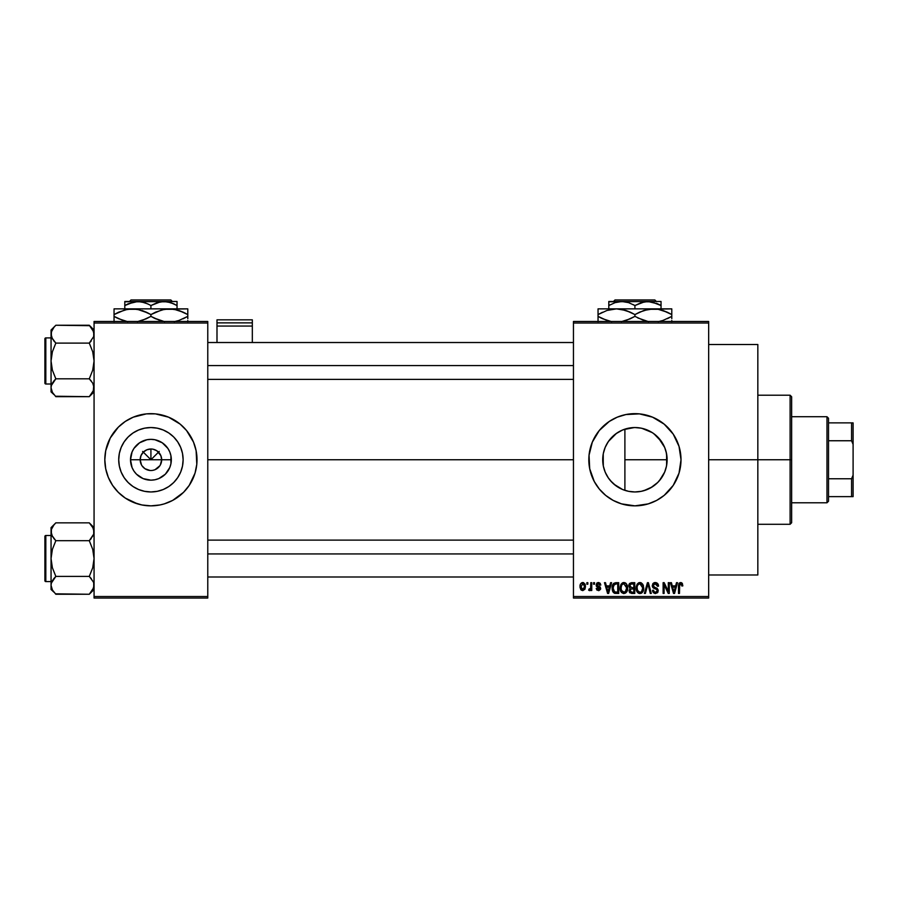 <?xml version="1.0" encoding="UTF-8"?>
<svg xmlns="http://www.w3.org/2000/svg" width="898" height="898" viewBox="0 0 898 898"><rect width="100%" height="100%" fill="white"/><g stroke="black" fill="none" stroke-linecap="round" stroke-linejoin="round"><path stroke-width="1.35" d="M141.502 464.951L140.167 459.754A10.754 10.754 0 0 0 150.92 470.507A10.754 10.754 0 0 0 161.674 459.754L171.327 459.754A20.407 20.407 0 0 1 150.92 480.161A20.407 20.407 0 0 1 130.513 459.754L161.674 459.754A10.754 10.754 0 0 1 150.92 470.507A10.754 10.754 0 0 1 140.167 459.754L140.986 455.634L143.31 452.154L146.801 449.819L150.92 449L150.92 459.754L159.238 451.436L150.92 459.754L142.602 451.436L150.92 459.754L150.92 449L153.019 449.202L156.892 450.807L160.854 455.634L161.674 459.754L160.338 464.951M150.033 470.473L144.948 468.7L141.974 465.736L144.948 468.7L149.394 470.406M153.019 470.305L155.04 469.688L153.019 470.305M183.125 459.754A32.205 32.205 0 0 1 150.92 491.958A32.205 32.205 0 0 1 118.716 459.754L119.333 453.468L121.163 447.429L124.137 441.861L128.145 436.978L133.027 432.982L138.595 430.007L144.634 428.166L150.92 427.549L157.206 428.166L163.245 430.007L168.813 432.982L173.696 436.978L177.692 441.861L180.678 447.429L182.507 453.468L183.125 459.754L182.507 466.04L180.678 472.079L177.692 477.646L173.696 482.529L168.813 486.536L163.245 489.511L157.206 491.341L150.92 491.958L144.634 491.341L138.595 489.511L133.027 486.536L128.145 482.529L124.137 477.646L121.163 472.079L119.333 466.04L118.716 459.754A32.205 32.205 0 0 1 150.92 427.549A32.205 32.205 0 0 1 183.125 459.754M183.518 492.351L189.242 485.369L195.034 473.134L196.797 464.277L196.123 450.762L193.508 442.119L186.548 430.512L180.161 424.125L168.555 417.166L155.433 413.877L146.396 413.877L133.274 417.166L125.305 421.431L118.323 427.156L110.263 438.022L105.706 450.762L104.819 459.754A46.09 46.09 0 0 0 118.289 492.317L125.305 498.087L137.54 503.868A46.09 46.09 0 0 0 141.929 504.968L150.92 505.855L159.911 504.968A46.09 46.09 0 0 0 164.267 503.879L172.652 500.411L183.518 492.351A46.09 46.09 0 0 0 197.01 459.798A46.09 46.09 0 0 1 150.92 505.855A46.09 46.09 0 0 1 104.819 459.754L105.706 468.745L108.332 477.399L112.587 485.369L118.323 492.351M118.356 492.385A46.09 46.09 0 0 0 137.506 503.857M164.334 503.857A46.09 46.09 0 0 0 183.473 492.385M666.417 466.444L667.124 459.754A32.205 32.205 0 0 1 634.92 491.958A32.205 32.205 0 0 1 602.715 459.754L603.31 465.95M664.43 472.651L659.39 480.688L664.655 472.124M664.688 472.034L666.215 467.33M661.691 477.657L657.684 482.529L652.812 486.536L647.245 489.511L641.194 491.341L634.92 491.958L628.634 491.341L622.595 489.511L613.974 484.224M652.262 486.896L643.731 490.735L650.702 487.827L657.852 482.361M634.28 491.958L628.6 491.341L634.83 491.958M635.009 491.958L636.211 491.936M610.449 480.688L615.949 485.784L621.629 489.096M605.185 472.146L608.462 478.118M603.344 466.118L605.129 472.011M679.034 473.1A46.09 46.09 0 0 0 681.01 459.754A46.09 46.09 0 0 1 634.92 505.855A46.09 46.09 0 0 1 588.819 459.754A46.09 46.09 0 0 0 590.794 473.1M590.817 473.167A46.09 46.09 0 0 0 594.251 481.463M594.263 481.485L599.28 488.995L605.679 495.393L613.188 500.411L621.539 503.868A46.09 46.09 0 0 0 648.277 503.868L656.651 500.411L664.161 495.393L673.242 485.369L679.023 473.134L681.01 459.754L679.023 446.373L673.242 434.149L664.161 424.125L652.554 417.166L639.432 413.877L625.928 414.55L617.274 417.166L609.304 421.431L599.28 430.512L592.332 442.119L589.043 455.241L589.705 468.745L594.263 481.485A46.09 46.09 0 0 0 621.517 503.857M648.322 503.857A46.09 46.09 0 0 0 679.011 473.179M708.668 459.754L757.833 459.754L757.833 344.518L757.833 459.754L708.668 459.754M207.775 459.754L573.452 459.754L207.775 459.754M159.866 465.736L155.04 469.688M161.674 459.754L140.167 459.754A10.754 10.754 0 0 1 150.92 449A10.754 10.754 0 0 1 161.674 459.754A10.754 10.754 0 0 0 150.92 449A10.754 10.754 0 0 0 140.167 459.754L130.513 459.754L132.062 451.952L133.948 448.416L139.583 442.793L146.935 439.739L150.92 439.346L154.905 439.739L162.257 442.793L167.881 448.416L169.767 451.952L170.934 455.78L170.934 463.738L169.767 467.566L165.344 474.189L158.733 478.612L154.905 479.768L150.92 480.161L143.108 478.612L136.485 474.189L133.948 471.091L132.062 467.566L130.513 459.754A20.407 20.407 0 0 1 150.92 439.346A20.407 20.407 0 0 1 171.327 459.754L161.674 459.754M603.243 465.557L603.243 453.95M604.814 471.214L603.568 467.14M606.251 474.425L605.555 472.988M607.463 476.591L606.262 474.458M603.119 454.657L603.333 466.04L605.162 472.079L608.137 477.646L612.144 482.529L608.9 478.735M620.204 488.4L618.138 487.244M616.544 486.211L615.961 485.796M628.6 491.341L623.515 489.87M636.199 491.936L635.346 491.958M643.731 490.735L641.834 491.206M640.79 491.419L640.005 491.554M653.867 485.796L653.183 486.278M657.381 482.832L653.879 485.784M659.39 480.688L658.144 482.058M665.104 470.979L664.823 471.708M666.608 454.051L666.608 465.467M658.144 437.438L664.666 447.429L666.507 453.468L667.124 459.754L624.896 459.754L624.896 490.364L624.896 459.754L667.124 459.754L666.507 466.04L664.666 472.079L661.691 477.646M573.452 321.473L708.668 321.473L573.452 321.473L573.452 323.011L708.668 323.011L708.668 596.508L573.452 596.508L573.452 321.473M573.452 598.046L708.668 598.046L708.668 321.473L708.668 323.011L573.452 323.011L573.452 596.508L708.668 596.508L708.668 598.046L573.452 598.046L573.452 596.508L573.452 598.046M586.865 582.679L586.865 584.216L587.842 584.216L587.842 582.679L586.865 582.679L587.842 582.679L586.865 582.679L586.865 584.216L587.842 584.216L587.842 582.679L587.842 584.216L586.865 584.216L586.865 582.679M593.567 582.679L593.567 584.216L594.543 584.216L594.543 582.679L593.567 582.679L594.543 582.679L593.567 582.679L593.567 584.216L594.543 584.216L594.543 582.679L594.543 584.216L593.567 584.216L593.567 582.679M610.561 582.679L609.72 585.889L606.341 585.889L605.488 582.679L604.466 582.679L607.587 593.432L608.62 593.432L611.594 582.679L610.561 582.679L611.594 582.679L610.561 582.679L609.72 585.889L606.341 585.889L605.488 582.679L604.466 582.679L607.587 593.432L608.62 593.432L611.594 582.679L608.62 593.432L607.587 593.432L604.466 582.679L605.488 582.679M626.692 584.228L625.131 582.791L623.044 582.645L621.079 584.183L620.159 587.034L620.282 589.896L621.517 592.5L623.639 593.567L625.659 593.017L627.612 588.864L626.692 584.228L623.885 582.533L621.079 584.183L620.114 588.044C619.946 591.03 621.192 592.871 623.874 593.567C626.602 592.848 627.87 590.963 627.657 587.909L626.692 584.228M642.755 584.228L641.194 582.791L639.107 582.645L637.142 584.183L636.222 587.034L636.345 589.896L637.58 592.5L639.702 593.567L641.722 593.017L643.686 588.864L642.755 584.228L639.948 582.533L637.142 584.183L636.177 588.044C636.009 591.03 637.266 592.871 639.937 593.567C642.665 592.848 643.933 590.963 643.72 587.909L642.755 584.228M656.618 582.791L658.526 586.17C658.481 583.981 657.403 582.768 655.282 582.533L653.07 583.408L652.24 585.653L653.07 587.786L657.111 589.739L657.022 591.546L655.787 592.287L654.238 591.962L653.497 590.222L652.52 590.356L653.284 592.635L655.158 593.556L657.504 592.725L658.2 590.087L657.134 588.291L653.665 586.821L653.43 584.71L655.675 583.835L656.909 584.531L657.549 586.304L658.526 586.17L657.695 583.61L655.63 582.555M676.497 582.679L675.644 585.889L672.265 585.889L671.423 582.679L670.391 582.679L673.522 593.432L674.544 593.432L677.519 582.679L676.497 582.679L677.519 582.679L676.497 582.679L675.644 585.889L672.265 585.889L671.423 582.679L670.391 582.679L673.522 593.432L674.544 593.432L677.519 582.679L674.544 593.432L673.522 593.432L670.391 582.679L671.423 582.679M621.539 503.868L634.92 505.855L648.3 503.868M682.828 585.889L681.851 586.024L682.828 585.889L681.582 582.712L679.842 582.712L678.843 583.779L678.495 593.432L679.472 593.432L679.674 584.441L681.167 583.925L681.851 586.024L682.828 585.889L682.334 583.442M668.303 582.679L668.303 591.288L664.183 582.679L663.128 582.679L663.128 593.432L664.105 593.432L664.105 584.811L668.235 593.432L669.279 593.432L669.279 582.679L668.303 582.679L669.279 582.679L668.303 582.679L668.303 591.288L664.183 582.679L663.128 582.679L663.128 593.432L664.105 593.432L664.105 584.811L668.235 593.432L669.279 593.432L669.279 582.679L669.279 593.432L668.235 593.432M647.436 582.679L644.371 593.432L645.393 593.432L647.974 583.936L650.287 593.432L651.297 593.432L648.401 582.679L647.436 582.679L648.401 582.679L647.436 582.679L644.371 593.432L645.393 593.432L647.974 583.936L650.287 593.432L651.297 593.432L648.401 582.679L651.297 593.432L650.287 593.432L647.974 583.936L645.393 593.432L644.371 593.432L647.436 582.679M631.44 582.679L629.498 583.509L628.768 585.833L630.104 588.471L629.229 591.793L631.743 593.432L634.774 593.432L634.774 582.679L631.743 582.679L634.774 582.679L631.743 582.679L628.768 585.833L630.104 588.471L629.049 590.727L631.743 593.432L634.774 593.432L634.774 582.679L634.774 593.432L631.462 593.421M612.896 584.407L615.848 582.679L613.671 583.363L612.481 585.474L612.234 589.593L613.267 592.343L614.804 593.342L618.711 593.432L618.711 582.679L615.848 582.679C613.121 583.24 611.897 585.058 612.144 588.111L614.423 593.23L618.711 593.432L618.711 582.679L618.711 593.432M600.829 585.047L599.853 585.193L600.829 585.047L598.45 582.533L596.699 583.251L596.339 586.293L599.718 588.572L598.203 589.503L597.204 588.257L596.227 588.403L596.867 590.031L598.932 590.603L600.56 589.279L600.291 587.09L597.114 585.249L598.124 583.666L599.853 585.193L600.829 585.047L600.167 583.262L598.697 582.544M590.772 582.679L590.592 588.325L588.965 589.099L588.684 590.222L589.851 590.603L590.772 589.245L590.772 590.502L591.76 590.502L591.76 582.679L590.772 582.679L591.76 582.679L590.772 582.679L590.592 588.325L588.965 589.099L588.684 590.222L589.616 590.637L590.772 589.245L590.772 590.502L591.76 590.502L591.76 582.679L591.76 590.502L590.772 590.502M582.746 582.533L580.535 583.969L580.018 586.663L580.759 589.559L582.746 590.637L584.935 589.245L585.474 586.585L584.935 583.936L582.746 582.533C580.737 583.049 579.827 584.43 580.018 586.663L582.746 590.637L585.474 586.585L582.577 582.544M664.823 447.799L666.417 453.075M653.183 433.229L657.392 436.686M641.834 428.301L652.262 432.623M647.267 430.019L643.709 428.773M635.346 427.549L640.79 428.088M623.515 429.637L634.269 427.56M618.15 432.264L621.64 430.411M608.462 441.389L616.556 433.296M666.226 452.199L667.124 459.754A32.205 32.205 0 0 0 634.92 427.549A32.205 32.205 0 0 0 602.715 459.754L603.333 453.468L605.162 447.429L608.137 441.861L612.144 436.978L617.027 432.982L622.595 430.007L628.634 428.166L634.92 427.549L641.194 428.166L647.245 430.007L652.812 432.982L657.684 436.978L661.691 441.861L653.879 433.723M605.566 446.508L607.475 442.905M603.568 452.379L604.814 448.304M94.066 598.046L207.775 598.046L207.775 596.508L94.066 596.508L94.066 323.011L207.775 323.011L207.775 596.508L207.775 321.473L94.066 321.473L207.775 321.473L207.775 323.011L94.066 323.011L94.066 321.473L94.066 596.508L207.775 596.508L207.775 598.046L94.066 598.046L94.066 596.508L94.066 598.046M133.274 502.341L141.929 504.968M159.911 504.968L164.3 503.868M757.833 574.989L757.833 459.754L757.833 574.989L708.668 574.989M588.819 459.754A46.09 46.09 0 0 1 634.92 413.664A46.09 46.09 0 0 1 681.01 459.754A46.09 46.09 0 0 0 679.034 446.418M679.011 446.34A46.09 46.09 0 0 0 594.274 438M594.251 438.056A46.09 46.09 0 0 0 590.817 446.34M590.794 446.407A46.09 46.09 0 0 0 588.819 459.709M680.662 454.107L680.336 451.874M652.554 417.166L651.173 416.627M605.679 424.125L602.322 427.156M592.332 442.119L591.513 444.229M617.274 502.341L618.239 502.734M664.161 495.393L667.506 492.351M680.336 467.634L680.662 465.4M608.911 440.761L606.273 445.038M614.008 435.261L610.46 438.796M622.527 430.03L615.972 433.712M624.896 429.143L624.896 459.754L624.896 429.143L622.628 429.985M632.36 427.65L628.589 428.178M665.115 448.551L664.688 447.473M197.01 459.709A46.09 46.09 0 0 0 193.519 442.142M195.034 446.373L193.508 442.119A46.09 46.09 0 0 0 191.577 438.033M191.566 438.022A46.09 46.09 0 0 0 183.551 427.201M183.473 427.122A46.09 46.09 0 0 0 164.334 415.651M168.555 417.166L164.3 415.651A46.09 46.09 0 0 0 159.911 414.55M141.929 414.55A46.09 46.09 0 0 0 137.562 415.639M137.506 415.651A46.09 46.09 0 0 0 118.356 427.122M118.289 427.201A46.09 46.09 0 0 0 110.263 438.022L108.332 442.119A46.09 46.09 0 0 1 110.263 438.033M108.321 442.142A46.09 46.09 0 0 0 104.819 459.709M105.044 455.241L104.819 459.754A46.09 46.09 0 0 1 150.92 413.664A46.09 46.09 0 0 1 197.01 459.754L196.797 464.277M121.679 424.125L120.646 424.99M106.806 473.134L108.332 477.399M180.161 495.393L181.194 494.517M191.566 481.485L193.508 477.399M168.813 432.982L163.245 430.007M124.137 441.861L121.163 447.429M133.027 486.536L138.595 489.511M177.692 477.646L180.678 472.079M143.31 452.154L141.502 454.556M145.723 450.336L144.948 450.807M158.519 452.154L156.117 450.336M160.338 454.556L159.866 453.782M680.841 583.801L681.829 585.676M679.618 584.609L680.662 583.79L679.472 586.046L680.662 583.79L679.618 584.609M679.472 593.432L678.495 593.432L679.472 593.432L679.472 586.046M679.135 583.262L680.718 582.533L682.244 583.296L680.718 582.533L678.495 586.136L678.495 593.432L678.506 585.833M678.518 585.53L678.562 584.935M673.814 591.681L672.602 587.146L675.318 587.146L673.96 592.31L674.409 590.278L673.96 592.31L673.41 590.098L673.893 591.995M664.105 593.432L663.128 593.432L663.128 582.679L664.183 582.679M656.135 583.981L655.192 583.79L657.549 586.304L658.526 586.17L657.549 586.304L657.381 585.373M657.37 585.35L656.909 584.531M653.778 584.261L653.216 585.631L654.81 583.812M654.822 587.404L653.216 585.631L653.43 586.506M652.52 590.356L653.497 590.222L652.52 590.356L655.461 593.567L658.245 590.626L655.315 587.561M658.066 591.782L657.516 592.725M652.711 591.569L652.577 590.974M655.046 592.287L653.632 591.007M657.022 591.546L657.269 590.592L655.607 592.31M657.269 590.592L656.808 589.346M655.282 582.533L652.24 585.653L653.722 588.212L656.954 589.492L655.158 588.706M652.588 587.169L652.262 586.046M652.711 583.891L654.002 582.757M654.07 582.735L654.664 582.577M643.159 585.002L643.484 585.956M643.675 588.897L643.563 589.761M642.092 592.714L641.228 593.297M638.175 593.017L638.871 593.376M636.222 587.045L636.379 586.057M637.019 584.396L637.389 583.835M638.321 582.982L639.511 582.566M639.948 582.533L640.768 582.645M636.637 590.918L636.974 591.636M639.331 592.231L637.569 590.502L637.153 588.078C636.974 585.777 637.906 584.351 639.948 583.79L642.744 587.898L641.587 591.647L642.744 587.898C642.957 590.267 642.025 591.737 639.937 592.31L637.569 590.502L639.152 592.175M641.632 584.531L639.948 583.79L641.307 584.239M641.307 591.883L640.117 592.31M637.153 588.078L637.243 589.312L637.153 588.078M642.744 587.898L642.71 587.202L642.744 587.898M642.429 585.822L642.71 587.202M630.082 592.994L629.453 592.276M629.981 588.572L628.768 585.833M628.78 585.518L628.982 584.463M630.834 584.026L631.721 583.936L630.71 584.07L629.779 586.237L630.71 584.07L631.721 583.936L630.957 583.992M631.698 592.164L630.026 590.547L630.935 589.066L631.968 588.965L633.797 588.965L633.797 592.175L631.653 592.164M630.935 589.066L631.968 588.965L630.935 589.066L630.059 590.929L630.722 589.155M630.598 584.127L633.797 583.936L633.797 587.707L631.866 587.707L629.745 585.822M630.317 587.303L629.779 586.237M631.968 588.965L633.797 588.965L633.797 592.175L632.102 592.175M627.096 585.002L627.421 585.956M627.556 586.619L627.646 587.427M627.612 588.875L627.5 589.761M627.085 591.187L626.647 592.006M622.258 582.982L623.437 582.566M623.885 582.533L625.131 582.791M625.524 583.004L626.175 583.543M623.672 592.298L621.663 590.862L624.233 592.287L621.506 590.502L621.09 588.078C620.911 585.777 621.843 584.351 623.885 583.79L626.681 587.898C626.894 590.267 625.962 591.737 623.874 592.31L623.47 592.276M625.244 591.883L626.681 587.898L626.164 590.761L624.054 592.31M621.416 585.81L621.09 588.078L621.629 585.294M626.681 587.898L626.647 587.202L626.681 587.898M626.097 585.215L626.647 587.202M614.254 593.163L615.635 593.421M612.885 591.748L612.582 591.052M612.571 591.019L612.391 590.424M612.234 589.582L612.167 588.875M612.301 586.237L612.481 585.474M613.828 591.243L614.614 591.962L613.132 588.123L613.514 585.496L615.972 583.936L617.734 583.936L617.734 592.175L614.378 591.827L613.199 589.346M614.131 584.486L613.132 588.123L613.379 585.945M613.514 585.496L614.311 584.34M615.399 583.969L617.734 583.936L617.734 592.175L614.782 592.029M614.614 591.962L616.006 592.175M613.143 587.46L613.177 589.2M613.873 584.8L614.535 584.205M607.957 591.995L608.474 590.278L608.025 592.31L606.666 587.146L609.394 587.146L607.845 591.49M607.632 590.648L606.666 587.146L609.394 587.146L608.339 590.783M598.966 583.756L599.729 584.598M597.08 584.62L597.877 583.722M597.114 585.249L600.695 588.403L598.495 590.637L596.227 588.403L597.204 588.257L596.227 588.403M597.204 588.257L598.461 589.515L597.305 588.751M598.158 589.492L598.899 589.481M599.696 588.785L598.461 589.515L599.718 588.572L597.439 587.169M598.45 582.533L596.081 585.058L598.281 587.472M596.945 583.015L597.967 582.577M590.772 589.245L589.616 590.637L590.772 589.245L589.616 590.637L588.684 590.222L588.965 589.099L590.592 588.325L590.772 586.731M589.481 590.626L588.684 590.222M588.965 589.099L590.592 588.325L589.941 589.189M583.083 582.555L583.734 582.746M585.193 584.564L585.361 585.238M581.466 590.255L580.748 589.548M580.097 587.82L580.029 587M581.657 582.791L582.398 582.555M584.497 586.596L583.004 589.503L581.017 587.067L582.723 583.655L584.475 586.113L583.947 588.841L584.497 586.596M584.418 585.586L584.25 584.901M584.171 584.721L584.475 586.113M673.556 590.648L672.602 587.146L675.318 587.146L674.275 590.783M631.721 583.936L633.797 583.936L633.797 587.707L631.866 587.707M790.105 459.754L790.105 524.286L790.105 459.754L757.833 459.754L790.105 459.754L790.105 395.221L790.105 459.754L791.643 459.754L790.105 459.754M791.643 522.748L791.643 459.754L791.643 522.748L790.105 524.286L757.833 524.286M791.643 396.759L791.643 459.754L791.643 396.759L790.105 395.221L757.833 395.221M89.71 325.682L55.833 325.256L51.051 330.037L55.833 325.256L89.284 325.256L92.718 329.566L94.066 334.179L93.729 336.492L89.284 343.103L55.833 343.103L89.284 343.103L91.214 340.982L89.284 343.103L92.73 351.78L94.066 360.962L92.73 370.156L89.284 378.81L92.718 383.132L94.066 387.745L92.741 392.325L89.284 396.669L93.718 390.069L92.718 392.347M55.407 396.231L89.284 396.669L94.066 391.887L89.284 396.669L55.833 396.669L52.387 392.347L51.051 387.745L51.388 385.433L55.833 378.81L52.376 370.144L51.051 360.962L52.387 351.758L55.833 343.103L52.387 338.793L51.051 334.179L51.388 336.492L51.388 331.867L53.902 327.377L52.387 329.577M55.833 325.256L53.902 327.377L55.833 325.256M45.82 384.007A0.92 0.92 0 0 1 44.9 383.087L44.9 338.838A0.92 0.92 0 0 1 45.82 337.906L51.051 337.906L45.82 337.906L45.82 384.007L51.051 384.007L45.82 384.007L45.82 337.906A0.92 0.92 0 0 0 44.9 338.838L44.9 383.087A0.92 0.92 0 0 0 45.82 384.007M94.066 334.303L93.718 331.833L93.729 336.492L89.284 343.103L92.73 351.78L94.066 360.962L92.73 370.156L89.284 378.81L55.833 378.81L89.284 378.81L92.718 383.132L94.066 387.745L93.729 385.433L93.28 391.259M51.837 330.655L51.051 334.179L51.051 391.887L51.051 387.745L52.421 392.392M51.826 337.659L51.051 334.179L51.051 387.745L51.388 385.433L53.902 380.943L51.399 385.399M93.718 336.526L93.235 337.794M93.718 385.399L93.212 384.075M55.833 378.81L53.902 380.943L55.833 378.81L53.902 380.943L55.833 378.81L52.376 370.144L51.051 360.962L52.387 351.758L55.833 343.103L51.904 337.839M89.284 396.669L91.214 394.536L89.284 396.669M51.051 330.037L51.051 334.179L51.051 330.037M51.051 387.61L51.051 391.887L53.936 394.581M51.916 391.427L52.387 392.336L51.916 391.427M53.902 394.536L52.387 392.347M53.779 340.825L55.833 343.103M53.902 380.943L52.387 383.143M94.066 330.037L89.284 325.256L93.718 331.833M94.066 334.179L93.718 331.845M91.327 381.089L89.284 378.81M207.775 365.576L573.452 365.576L207.775 365.576M573.452 553.931L207.775 553.931L573.452 553.931M826.979 416.728L828.517 418.266L828.517 422.879L828.517 418.266L826.979 416.728L791.643 416.728L826.979 416.728L826.979 502.779L791.643 502.779L826.979 502.779L826.979 416.728M828.517 501.241L826.979 502.779L828.517 501.241L828.517 496.628L828.517 501.241M828.517 440.75L828.517 478.757L828.517 422.879L828.517 440.75L851.562 440.75L853.1 444.387L853.1 475.121L851.562 478.757L828.517 478.757L828.517 496.628L828.517 478.757L851.562 478.757L851.562 496.628L853.1 496.628L853.1 475.121L853.1 496.628L851.562 496.628L851.562 478.757L853.1 475.121L853.1 422.879L828.517 422.879L851.562 422.879L851.562 440.75L851.562 422.879L853.1 422.879L853.1 444.387L851.562 440.75L828.517 440.75M828.517 496.628L851.562 496.628L828.517 496.628M44.9 339.253L44.9 340.982M44.9 380.932L44.9 382.66M51.837 391.259L51.399 390.091M89.284 343.103L91.214 340.982M51.837 337.693L51.399 336.526M94.066 585.339L92.741 589.919L89.284 594.263L93.729 587.64L93.718 582.993L94.066 585.339M55.407 593.825L89.284 594.263L94.066 589.481L89.284 594.263L55.833 594.263L52.387 589.941L51.051 585.339L51.388 583.027L55.833 576.404L52.376 567.738L51.051 558.556L52.387 549.351L55.833 540.697L52.387 536.387L51.051 531.773L51.399 534.097L51.388 529.461L53.902 524.971L51.388 529.461L51.051 531.773L51.051 589.481L51.051 585.339L52.421 589.986M55.833 522.849L53.902 524.971L55.833 522.849L53.902 524.971L55.833 522.849L89.284 522.849L55.833 522.849L51.051 527.631L55.833 522.849M45.82 581.601A0.92 0.92 0 0 1 44.9 580.68L44.9 536.432A0.92 0.92 0 0 1 45.82 535.5L51.051 535.5L45.82 535.5L45.82 581.601L51.051 581.601L45.82 581.601L45.82 535.5A0.92 0.92 0 0 0 44.9 536.432L44.9 580.68A0.92 0.92 0 0 0 45.82 581.601M89.71 523.276L92.718 527.16L94.066 531.773L93.718 529.427L93.729 534.086L89.284 540.697L91.214 538.576L89.284 540.697L55.833 540.697L89.284 540.697L92.73 549.374L94.066 558.556L92.73 567.749L89.284 576.404L55.833 576.404L89.284 576.404L93.291 581.848M51.826 535.253L51.051 531.773L51.051 585.339L51.388 583.027L53.902 578.537L51.399 582.993M93.235 535.388L89.284 540.697L92.73 549.374L94.066 558.556L92.73 567.749L89.284 576.404L93.212 581.68M55.833 576.404L53.902 578.537L55.833 576.404L53.902 578.537L55.833 576.404L52.376 567.738L51.051 558.556L52.387 549.351L55.833 540.697L51.904 535.433M89.284 594.263L91.214 592.13L89.284 594.263M51.051 527.631L51.051 531.773L51.051 527.631M51.051 585.204L51.051 589.481L53.936 592.175M52.376 589.919L53.902 592.13M53.779 538.418L55.833 540.697M53.902 578.537L52.387 580.737M94.066 531.897L93.718 534.119M94.066 527.631L89.284 522.849L93.28 528.26M94.066 531.773L93.718 529.438M91.327 578.682L89.284 576.404M44.9 536.847L44.9 538.576M44.9 578.525L44.9 580.254M93.28 581.814L93.718 582.993M89.284 540.697L91.214 538.576M51.837 535.287L51.399 534.119M252.327 342.52L252.327 319.834L252.327 322.876L216.99 322.876L216.99 319.834L252.327 319.834L216.99 319.834L216.99 342.52L216.99 326.053L252.327 326.053L252.327 342.52M216.99 326.053L252.327 326.053L252.327 322.876L216.99 322.876L216.99 326.053M615.007 299.954L654.833 299.954L615.007 299.954L613.457 301.492L615.007 299.954M656.371 301.492L654.833 299.954L656.371 301.492M608.799 302.626L608.799 308.867L608.799 305.533L615.108 302.637L621.854 301.492L628.566 302.615L634.92 305.533L634.92 308.867L634.92 305.533L641.228 302.637L647.974 301.492L661.04 301.492L608.799 301.492L608.799 305.533L615.108 302.637L621.854 301.492L628.566 302.615L634.92 305.533L644.54 301.795L651.353 301.784L661.04 305.533L656.427 303.255L661.04 305.533L661.04 308.867L661.04 301.784M634.92 305.533L633.146 304.568M639.668 312.111L648.513 309.294L653.351 308.867L598.046 308.867L671.794 308.867L648.547 309.282L658.122 309.282L667.394 312.279L662.881 310.472L671.794 314.581L667.405 312.279L671.794 314.581L671.794 316.377L662.881 320.474L658.2 321.664L662.881 320.474L671.794 316.377L671.794 309.282M667.394 318.678L671.794 316.377L671.794 318.678L671.794 316.377M658.2 309.294L653.351 308.867L658.122 309.282L667.405 312.279M598.046 309.282L598.046 314.581L606.947 310.472L616.477 308.867L621.248 309.282L630.519 312.279L625.973 310.472L634.92 314.581L634.92 316.377L634.92 314.581L630.531 312.279L634.92 314.581L643.832 310.472L653.351 308.867M637.805 317.948L648.581 321.675L643.888 320.496L634.92 316.377L643.855 320.485L634.92 316.377L626.007 320.474L621.326 321.664L630.172 318.835M621.326 309.294L616.477 308.867L626.007 310.472L632.035 313.009M602.435 318.678L611.706 321.675L602.446 318.678L598.046 316.377L598.046 314.581L598.046 316.377L606.981 320.485L598.046 316.377L598.046 321.675M609.024 321.091L610.629 321.473L609.035 321.102M671.794 321.664L671.794 320.496M671.794 312.279L671.794 314.581L668.853 312.987M634.92 314.581L639.612 312.134M598.046 310.461L598.046 314.581L606.947 310.472L616.477 308.867M598.046 313.088L598.046 312.279M602.446 312.279L598.046 314.581M634.92 316.377L630.216 318.812M598.046 318.678L598.046 316.377L600.975 317.971M671.794 317.87L671.794 318.678M661.04 303.917L661.04 305.533L658.952 304.411M608.799 301.784L647.974 301.492L657.92 303.906M610.146 304.792L608.799 305.533L608.799 303.917M131.007 299.954L170.833 299.954L131.007 299.954L129.458 301.492L131.007 299.954M172.371 301.492L170.833 299.954L172.371 301.492M174.953 304.411L172.427 303.255L177.041 305.533L177.041 308.867L177.041 301.492L177.041 302.626L177.041 301.492L163.975 301.492L170.687 302.615L177.041 305.533L177.041 303.906M128.167 303.793L137.854 301.492L144.567 302.615L149.147 304.568M150.92 305.533L157.229 302.637L163.975 301.492L124.8 301.492L124.8 308.867L124.8 305.533L134.431 301.795L141.233 301.784L147.8 303.906L150.92 305.533L150.92 308.867L150.92 305.533L160.551 301.795L167.354 301.784L173.92 303.906M125.181 309.821L132.477 308.867L114.046 308.867L187.794 308.867L164.547 309.282L174.133 309.282L183.394 312.279L178.882 310.472L187.794 314.581L183.405 312.279L187.794 314.581L187.794 316.377L178.882 320.474L174.201 321.664L178.859 320.485L187.794 316.377L187.794 309.282M183.046 318.835L187.794 316.377L187.794 318.678L187.794 316.377M162.055 309.821L169.352 308.867L176.794 309.855L174.167 309.282L183.394 312.279M155.668 312.111L164.514 309.294L174.133 309.282M153.805 317.948L164.581 321.675L155.32 318.678L150.92 316.377L150.92 314.581L146.531 312.279L150.92 314.581L150.92 316.377L159.855 320.485L150.92 316.377L142.007 320.474L137.327 321.664L146.172 318.835M169.352 308.867L132.477 308.867L137.248 309.282L146.52 312.279L142.007 310.472L150.92 314.581L161.741 309.911M118.794 312.111L127.639 309.294L132.477 308.867L139.942 309.866L137.293 309.282M132.477 308.867L127.673 309.282L137.248 309.282L148.035 313.009M114.046 309.282L114.046 314.581L124.878 309.9M118.446 318.678L127.707 321.675L118.446 318.678L114.046 316.377L114.046 314.581L114.046 316.377L122.981 320.485L114.046 316.377L114.046 321.675M187.794 321.664L187.794 320.496M187.794 312.279L187.794 314.581L184.853 312.987M150.92 314.581L155.623 312.134M114.046 314.581L118.435 312.279L114.046 314.581L114.046 310.461M114.046 313.088L114.046 312.279M150.92 316.377L146.217 318.812M114.046 318.678L114.046 316.377L116.987 317.971M187.794 317.87L187.794 318.678M124.8 302.626L124.8 305.533L128.145 303.805M124.8 301.784L177.041 301.492M126.147 304.792L124.8 305.533L124.8 303.917M708.668 344.518L757.833 344.518M207.775 342.52L573.452 342.52M207.775 379.394L573.452 379.394M573.452 576.987L207.775 576.987M573.452 540.113L207.775 540.113"/></g></svg>
